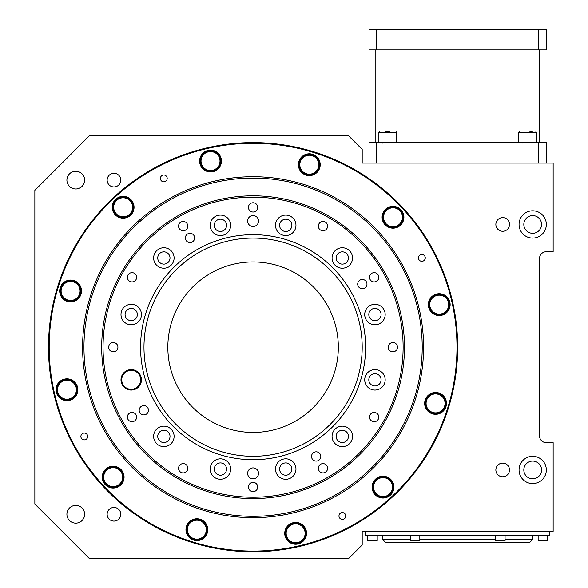 <?xml version="1.0" encoding="UTF-8"?>
<svg xmlns="http://www.w3.org/2000/svg" width="588" height="588" viewBox="0 0 588 588"><rect width="100%" height="100%" fill="white"/><g stroke="black" fill="none" stroke-linecap="round" stroke-linejoin="round"><path stroke-width="0.88" d="M107.141 180.112A6.821 6.821 0 0 0 113.962 186.933A6.821 6.821 0 0 0 120.783 180.112A6.821 6.821 0 0 0 113.962 173.291A6.821 6.821 0 0 0 107.141 180.112M107.141 514.272A6.821 6.821 0 0 0 113.962 521.093A6.821 6.821 0 0 0 120.783 514.272A6.821 6.821 0 0 0 113.962 507.451A6.821 6.821 0 0 0 107.141 514.272M495.86 224.44A6.821 6.821 0 0 0 502.681 231.26A6.821 6.821 0 0 0 509.502 224.44A6.821 6.821 0 0 0 502.681 217.619A6.821 6.821 0 0 0 495.86 224.44M495.86 469.944A6.821 6.821 0 0 0 502.681 476.765A6.821 6.821 0 0 0 509.502 469.944A6.821 6.821 0 0 0 502.681 463.124A6.821 6.821 0 0 0 495.86 469.944M519.05 469.944A13.642 13.642 0 0 0 532.684 483.586A13.642 13.642 0 0 0 546.325 469.944A13.642 13.642 0 0 0 532.684 456.303A13.642 13.642 0 0 0 519.05 469.944M519.05 224.44A13.642 13.642 0 0 0 532.684 238.081A13.642 13.642 0 0 0 546.325 224.44A13.642 13.642 0 0 0 532.684 210.798A13.642 13.642 0 0 0 519.05 224.44M66.907 514.272A8.864 8.864 0 0 0 75.771 523.136A8.864 8.864 0 0 0 84.635 514.272A8.864 8.864 0 0 0 75.771 505.408A8.864 8.864 0 0 0 66.907 514.272M66.907 180.112A8.864 8.864 0 0 0 75.771 188.976A8.864 8.864 0 0 0 84.635 180.112A8.864 8.864 0 0 0 75.771 171.248A8.864 8.864 0 0 0 66.907 180.112M330.236 270.039A109.111 109.111 0 0 0 175.93 270.039A109.111 109.111 0 0 0 175.93 424.345A109.111 109.111 0 0 0 330.236 424.345A109.111 109.111 0 0 0 330.236 270.039A109.111 109.111 0 0 1 253.083 456.303M175.93 424.345A109.111 109.111 0 0 1 253.083 238.081M541.548 224.44A8.864 8.864 0 0 1 532.684 233.304A8.864 8.864 0 0 1 523.82 224.44A8.864 8.864 0 0 1 532.684 215.576A8.864 8.864 0 0 1 541.548 224.44M541.548 469.944A8.864 8.864 0 0 1 532.684 478.808A8.864 8.864 0 0 1 523.82 469.944A8.864 8.864 0 0 1 532.684 461.08A8.864 8.864 0 0 1 541.548 469.944M348.559 135.784L89.413 135.784L34.854 190.343L34.854 504.041L89.413 558.6L348.559 558.6L362.193 544.958L362.193 531.324L553.146 531.324L553.146 442.668L546.325 442.668A6.821 6.821 0 0 1 539.505 435.848L539.505 258.536A6.821 6.821 0 0 1 546.325 251.715L553.146 251.715L553.146 163.067L362.193 163.067L362.193 149.425L348.559 135.784M418.546 258.661A3.41 3.41 0 0 0 422.632 261.226A3.41 3.41 0 0 0 425.19 257.147A3.41 3.41 0 0 0 421.111 254.582A3.41 3.41 0 0 0 418.546 258.661M339.048 516.742A3.41 3.41 0 0 0 343.127 519.307A3.41 3.41 0 0 0 345.693 515.22A3.41 3.41 0 0 0 341.613 512.655A3.41 3.41 0 0 0 339.048 516.742M80.975 437.244A3.41 3.41 0 0 0 85.054 439.802A3.41 3.41 0 0 0 87.619 435.723A3.41 3.41 0 0 0 83.533 433.158A3.41 3.41 0 0 0 80.975 437.244M160.473 179.164A3.41 3.41 0 0 0 164.552 181.729A3.41 3.41 0 0 0 167.117 177.649A3.41 3.41 0 0 0 163.03 175.084A3.41 3.41 0 0 0 160.473 179.164M86.884 385.191A170.491 170.491 0 0 0 291.082 513.39A170.491 170.491 0 0 0 419.281 309.192A170.491 170.491 0 0 0 215.083 180.994A170.491 170.491 0 0 0 86.884 385.191M123.127 474.847A10.231 10.231 0 0 0 110.875 467.151A10.231 10.231 0 0 0 103.187 479.404A10.231 10.231 0 0 0 115.439 487.099A10.231 10.231 0 0 0 123.127 474.847A10.231 10.231 0 0 1 115.439 487.099A10.231 10.231 0 0 1 103.187 479.404M206.844 527.399A10.231 10.231 0 0 0 194.591 519.704A10.231 10.231 0 0 0 186.896 531.956A10.231 10.231 0 0 0 199.148 539.652A10.231 10.231 0 0 0 206.844 527.399A10.231 10.231 0 0 0 194.591 519.704A10.231 10.231 0 0 0 186.896 531.956A10.231 10.231 0 0 0 199.148 539.652A10.231 10.231 0 0 0 206.844 527.399A10.231 10.231 0 0 1 199.148 539.652A10.231 10.231 0 0 1 186.896 531.956M305.613 531.06A10.231 10.231 0 0 0 293.361 523.364A10.231 10.231 0 0 0 285.672 535.617A10.231 10.231 0 0 0 297.925 543.312A10.231 10.231 0 0 0 305.613 531.06A10.231 10.231 0 0 1 297.925 543.312A10.231 10.231 0 0 1 285.672 535.617A10.231 10.231 0 0 0 297.925 543.312A10.231 10.231 0 0 0 305.613 531.06M392.982 484.835A10.231 10.231 0 0 0 380.73 477.147A10.231 10.231 0 0 0 373.042 489.4A10.231 10.231 0 0 0 385.294 497.088A10.231 10.231 0 0 0 392.982 484.835A10.231 10.231 0 0 1 385.294 497.088A10.231 10.231 0 0 1 373.042 489.4M445.542 401.126A10.231 10.231 0 0 0 433.29 393.431A10.231 10.231 0 0 0 425.594 405.683A10.231 10.231 0 0 0 437.847 413.379A10.231 10.231 0 0 0 445.542 401.126A10.231 10.231 0 0 0 433.29 393.431A10.231 10.231 0 0 0 425.594 405.683A10.231 10.231 0 0 0 437.847 413.379A10.231 10.231 0 0 0 445.542 401.126M449.203 302.35A10.231 10.231 0 0 0 436.95 294.661A10.231 10.231 0 0 0 429.255 306.914A10.231 10.231 0 0 0 441.507 314.602A10.231 10.231 0 0 0 449.203 302.35A10.231 10.231 0 0 0 436.95 294.661A10.231 10.231 0 0 0 429.255 306.914A10.231 10.231 0 0 0 441.507 314.602A10.231 10.231 0 0 0 449.203 302.35A10.231 10.231 0 0 1 441.507 314.602A10.231 10.231 0 0 1 429.255 306.914M319.269 162.428A10.231 10.231 0 0 0 307.017 154.732A10.231 10.231 0 0 0 299.321 166.985A10.231 10.231 0 0 0 311.574 174.68A10.231 10.231 0 0 0 319.269 162.428A10.231 10.231 0 0 1 311.574 174.68A10.231 10.231 0 0 1 299.321 166.985A10.231 10.231 0 0 0 311.574 174.68A10.231 10.231 0 0 0 319.269 162.428M133.123 204.984A10.231 10.231 0 0 0 120.871 197.296A10.231 10.231 0 0 0 113.183 209.549A10.231 10.231 0 0 0 125.428 217.237A10.231 10.231 0 0 0 133.123 204.984A10.231 10.231 0 0 1 125.428 217.237A10.231 10.231 0 0 1 113.183 209.549A10.231 10.231 0 0 0 125.428 217.237A10.231 10.231 0 0 0 133.123 204.984M80.571 288.701A10.231 10.231 0 0 0 68.318 281.005A10.231 10.231 0 0 0 60.623 293.258A10.231 10.231 0 0 0 72.875 300.953A10.231 10.231 0 0 0 80.571 288.701A10.231 10.231 0 0 0 68.318 281.005A10.231 10.231 0 0 0 60.623 293.258A10.231 10.231 0 0 0 72.875 300.953A10.231 10.231 0 0 0 80.571 288.701M76.91 387.477A10.231 10.231 0 0 0 64.658 379.782A10.231 10.231 0 0 0 56.962 392.034A10.231 10.231 0 0 0 69.215 399.722A10.231 10.231 0 0 0 76.91 387.477A10.231 10.231 0 0 0 64.658 379.782A10.231 10.231 0 0 0 56.962 392.034A10.231 10.231 0 0 0 69.215 399.722A10.231 10.231 0 0 0 76.91 387.477M53.64 392.791A204.587 204.587 0 0 1 207.483 147.75A204.587 204.587 0 0 1 452.525 301.593A204.587 204.587 0 0 1 298.682 546.634A204.587 204.587 0 0 1 53.64 392.791A204.587 204.587 0 0 0 298.682 546.634A204.587 204.587 0 0 0 452.525 301.593M220.493 158.767A10.231 10.231 0 0 0 208.24 151.079A10.231 10.231 0 0 0 200.552 163.332A10.231 10.231 0 0 0 212.805 171.02A10.231 10.231 0 0 0 220.493 158.767A10.231 10.231 0 0 1 212.805 171.02A10.231 10.231 0 0 1 200.552 163.332A10.231 10.231 0 0 0 212.805 171.02A10.231 10.231 0 0 0 220.493 158.767M402.978 214.98A10.231 10.231 0 0 0 390.726 207.292A10.231 10.231 0 0 0 383.038 219.544A10.231 10.231 0 0 0 395.29 227.233A10.231 10.231 0 0 0 402.978 214.98A10.231 10.231 0 0 1 395.29 227.233A10.231 10.231 0 0 1 383.038 219.544A10.231 10.231 0 0 0 395.29 227.233A10.231 10.231 0 0 0 402.978 214.98M82.592 347.192A170.491 170.491 0 0 1 253.083 176.701M419.281 309.192A170.491 170.491 0 0 1 423.573 347.192M505.063 539.505L532.684 539.505L529.957 542.232L385.383 542.232L382.656 539.505L410.277 539.505M549.736 531.324L549.736 535.411L365.604 535.411L365.604 531.324M299.41 164.706A9.886 9.886 0 0 1 309.295 154.82A9.886 9.886 0 0 1 319.181 164.706A9.886 9.886 0 0 1 309.295 174.592A9.886 9.886 0 0 1 299.41 164.706A9.886 9.886 0 0 0 309.295 174.592A9.886 9.886 0 0 0 319.181 164.706M410.755 540.872L419.545 540.872L410.755 540.872M201.956 165.992A9.886 9.886 0 0 1 205.579 152.483A9.886 9.886 0 0 1 219.089 156.107A9.886 9.886 0 0 1 215.465 169.609A9.886 9.886 0 0 1 201.956 165.992A9.886 9.886 0 0 0 215.465 169.609A9.886 9.886 0 0 0 219.089 156.107M118.21 215.833A9.886 9.886 0 0 1 114.587 202.323A9.886 9.886 0 0 1 128.096 198.7A9.886 9.886 0 0 1 131.712 212.209A9.886 9.886 0 0 1 118.21 215.833A9.886 9.886 0 0 0 131.712 212.209A9.886 9.886 0 0 0 128.096 198.7M70.597 300.865A9.886 9.886 0 0 1 60.711 290.979A9.886 9.886 0 0 1 70.597 281.093A9.886 9.886 0 0 1 80.483 290.979A9.886 9.886 0 0 1 70.597 300.865A9.886 9.886 0 0 0 80.483 290.979A9.886 9.886 0 0 0 70.597 281.093M71.883 398.319A9.886 9.886 0 0 1 58.374 394.695A9.886 9.886 0 0 1 61.99 381.193A9.886 9.886 0 0 1 75.499 384.809A9.886 9.886 0 0 1 71.883 398.319A9.886 9.886 0 0 0 75.499 384.809A9.886 9.886 0 0 0 61.99 381.193M121.723 482.072A9.886 9.886 0 0 1 108.214 485.688A9.886 9.886 0 0 1 104.591 472.179A9.886 9.886 0 0 1 118.1 468.562A9.886 9.886 0 0 1 121.723 482.072A9.886 9.886 0 0 0 118.1 468.562A9.886 9.886 0 0 0 104.591 472.179M206.756 529.678A9.886 9.886 0 0 1 196.87 539.571A9.886 9.886 0 0 1 186.984 529.678A9.886 9.886 0 0 1 196.87 519.792A9.886 9.886 0 0 1 206.756 529.678A9.886 9.886 0 0 0 196.87 519.792A9.886 9.886 0 0 0 186.984 529.678M304.209 528.391A9.886 9.886 0 0 1 300.586 541.901A9.886 9.886 0 0 1 287.076 538.285A9.886 9.886 0 0 1 290.7 524.775A9.886 9.886 0 0 1 304.209 528.391A9.886 9.886 0 0 0 290.7 524.775A9.886 9.886 0 0 0 287.076 538.285M387.955 478.551A9.886 9.886 0 0 1 391.579 492.06A9.886 9.886 0 0 1 378.069 495.684A9.886 9.886 0 0 1 374.453 482.175A9.886 9.886 0 0 1 387.955 478.551A9.886 9.886 0 0 0 374.453 482.175A9.886 9.886 0 0 0 378.069 495.684M435.568 393.519A9.886 9.886 0 0 1 445.454 403.405A9.886 9.886 0 0 1 435.568 413.298A9.886 9.886 0 0 1 425.683 403.405A9.886 9.886 0 0 1 435.568 393.519A9.886 9.886 0 0 0 425.683 403.405A9.886 9.886 0 0 0 435.568 413.298M434.282 296.065A9.886 9.886 0 0 1 447.791 299.689A9.886 9.886 0 0 1 444.168 313.198A9.886 9.886 0 0 1 430.666 309.575A9.886 9.886 0 0 1 434.282 296.065A9.886 9.886 0 0 0 430.666 309.575A9.886 9.886 0 0 0 444.168 313.198M384.442 212.319A9.886 9.886 0 0 1 397.951 208.696A9.886 9.886 0 0 1 401.575 222.205A9.886 9.886 0 0 1 388.065 225.829A9.886 9.886 0 0 1 384.442 212.319A9.886 9.886 0 0 0 388.065 225.829A9.886 9.886 0 0 0 401.575 222.205M373.123 540.872L370.139 540.872M543.613 540.872L541.327 540.872M496.985 540.872L504.791 540.872L496.985 540.872M385.162 131.697L389.837 131.697M529.906 131.697L532.272 131.697M126.273 388.411A9.886 9.886 0 0 1 122.657 374.901A9.886 9.886 0 0 1 136.166 371.285A9.886 9.886 0 0 1 139.782 384.787A9.886 9.886 0 0 1 126.273 388.411A9.886 9.886 0 0 0 139.782 384.787A9.886 9.886 0 0 0 136.166 371.285M192.805 407.469A85.245 85.245 0 0 0 313.36 407.469A85.245 85.245 0 0 0 313.36 286.915A85.245 85.245 0 0 0 192.805 286.915A85.245 85.245 0 0 0 192.805 407.469M186.719 241.212A4.638 4.638 0 0 0 193.283 241.212A4.638 4.638 0 0 0 193.283 234.656A4.638 4.638 0 0 0 186.719 234.656A4.638 4.638 0 0 0 186.719 241.212M359.062 287.392A4.638 4.638 0 0 0 365.618 287.392A4.638 4.638 0 0 0 365.618 280.836A4.638 4.638 0 0 0 359.062 280.836A4.638 4.638 0 0 0 359.062 287.392M312.882 459.735A4.638 4.638 0 0 0 319.446 459.735A4.638 4.638 0 0 0 319.446 453.172A4.638 4.638 0 0 0 312.882 453.172A4.638 4.638 0 0 0 312.882 459.735M140.547 413.555A4.638 4.638 0 0 0 147.103 413.555A4.638 4.638 0 0 0 147.103 406.992A4.638 4.638 0 0 0 140.547 406.992A4.638 4.638 0 0 0 140.547 413.555M173.519 426.756A112.521 112.521 0 0 0 332.646 426.756A112.521 112.521 0 0 0 332.646 267.628A112.521 112.521 0 0 0 173.519 267.628A112.521 112.521 0 0 0 173.519 426.756M249.804 490.274A4.638 4.638 0 0 0 256.361 490.274A4.638 4.638 0 0 0 256.361 483.718A4.638 4.638 0 0 0 249.804 483.718A4.638 4.638 0 0 0 249.804 490.274M319.703 471.547A4.638 4.638 0 0 0 326.259 471.547A4.638 4.638 0 0 0 326.259 464.983A4.638 4.638 0 0 0 319.703 464.983A4.638 4.638 0 0 0 319.703 471.547M370.874 420.376A4.638 4.638 0 0 0 377.43 420.376A4.638 4.638 0 0 0 377.43 413.812A4.638 4.638 0 0 0 370.874 413.812A4.638 4.638 0 0 0 370.874 420.376M389.601 350.47A4.638 4.638 0 0 0 396.165 350.47A4.638 4.638 0 0 0 396.165 343.914A4.638 4.638 0 0 0 389.601 343.914A4.638 4.638 0 0 0 389.601 350.47M370.874 280.572A4.638 4.638 0 0 0 377.43 280.572A4.638 4.638 0 0 0 377.43 274.015A4.638 4.638 0 0 0 370.874 274.015A4.638 4.638 0 0 0 370.874 280.572M319.703 229.401A4.638 4.638 0 0 0 326.259 229.401A4.638 4.638 0 0 0 326.259 222.845A4.638 4.638 0 0 0 319.703 222.845A4.638 4.638 0 0 0 319.703 229.401M249.804 210.673A4.638 4.638 0 0 0 256.361 210.673A4.638 4.638 0 0 0 256.361 204.109A4.638 4.638 0 0 0 249.804 204.109A4.638 4.638 0 0 0 249.804 210.673M179.906 229.401A4.638 4.638 0 0 0 186.462 229.401A4.638 4.638 0 0 0 186.462 222.845A4.638 4.638 0 0 0 179.906 222.845A4.638 4.638 0 0 0 179.906 229.401M128.735 280.572A4.638 4.638 0 0 0 135.291 280.572A4.638 4.638 0 0 0 135.291 274.015A4.638 4.638 0 0 0 128.735 274.015A4.638 4.638 0 0 0 128.735 280.572M110 350.47A4.638 4.638 0 0 0 116.564 350.47A4.638 4.638 0 0 0 116.564 343.914A4.638 4.638 0 0 0 110 343.914A4.638 4.638 0 0 0 110 350.47M128.735 420.376A4.638 4.638 0 0 0 135.291 420.376A4.638 4.638 0 0 0 135.291 413.812A4.638 4.638 0 0 0 128.735 413.812A4.638 4.638 0 0 0 128.735 420.376M179.906 471.547A4.638 4.638 0 0 0 186.462 471.547A4.638 4.638 0 0 0 186.462 464.983A4.638 4.638 0 0 0 179.906 464.983A4.638 4.638 0 0 0 179.906 471.547M249.224 477.213A5.454 5.454 0 0 0 256.941 477.213A5.454 5.454 0 0 0 256.941 469.496A5.454 5.454 0 0 0 249.224 469.496A5.454 5.454 0 0 0 249.224 477.213M249.224 224.888A5.454 5.454 0 0 0 256.941 224.888A5.454 5.454 0 0 0 256.941 217.17A5.454 5.454 0 0 0 249.224 217.17A5.454 5.454 0 0 0 249.224 224.888M213.194 476.287A10.231 10.231 0 0 0 227.659 476.287A10.231 10.231 0 0 0 227.659 461.823A10.231 10.231 0 0 0 213.194 461.823A10.231 10.231 0 0 0 213.194 476.287M216.09 473.399A6.137 6.137 0 0 0 224.77 473.399A6.137 6.137 0 0 0 224.77 464.718A6.137 6.137 0 0 0 216.09 464.718A6.137 6.137 0 0 0 216.09 473.399M278.499 476.287A10.231 10.231 0 0 0 292.971 476.287A10.231 10.231 0 0 0 292.971 461.823A10.231 10.231 0 0 0 278.499 461.823A10.231 10.231 0 0 0 278.499 476.287M281.395 473.399A6.137 6.137 0 0 0 290.075 473.399A6.137 6.137 0 0 0 290.075 464.718A6.137 6.137 0 0 0 281.395 464.718A6.137 6.137 0 0 0 281.395 473.399M335.057 443.639A10.231 10.231 0 0 0 349.529 443.639A10.231 10.231 0 0 0 349.529 429.166A10.231 10.231 0 0 0 335.057 429.166A10.231 10.231 0 0 0 335.057 443.639M337.953 440.743A6.137 6.137 0 0 0 346.633 440.743A6.137 6.137 0 0 0 346.633 432.062A6.137 6.137 0 0 0 337.953 432.062A6.137 6.137 0 0 0 337.953 440.743M367.713 387.08A10.231 10.231 0 0 0 382.178 387.08A10.231 10.231 0 0 0 382.178 372.616A10.231 10.231 0 0 0 367.713 372.616A10.231 10.231 0 0 0 367.713 387.08M370.609 384.185A6.137 6.137 0 0 0 379.289 384.185A6.137 6.137 0 0 0 379.289 375.504A6.137 6.137 0 0 0 370.609 375.504A6.137 6.137 0 0 0 370.609 384.185M367.713 321.776A10.231 10.231 0 0 0 382.178 321.776A10.231 10.231 0 0 0 382.178 307.303A10.231 10.231 0 0 0 367.713 307.303A10.231 10.231 0 0 0 367.713 321.776M370.609 318.88A6.137 6.137 0 0 0 379.289 318.88A6.137 6.137 0 0 0 379.289 310.199A6.137 6.137 0 0 0 370.609 310.199A6.137 6.137 0 0 0 370.609 318.88M335.057 265.217A10.231 10.231 0 0 0 349.529 265.217A10.231 10.231 0 0 0 349.529 250.753A10.231 10.231 0 0 0 335.057 250.753A10.231 10.231 0 0 0 335.057 265.217M337.953 262.321A6.137 6.137 0 0 0 346.633 262.321A6.137 6.137 0 0 0 346.633 253.641A6.137 6.137 0 0 0 337.953 253.641A6.137 6.137 0 0 0 337.953 262.321M278.499 232.561A10.231 10.231 0 0 0 292.971 232.561A10.231 10.231 0 0 0 292.971 218.097A10.231 10.231 0 0 0 278.499 218.097A10.231 10.231 0 0 0 278.499 232.561M281.395 229.673A6.137 6.137 0 0 0 290.075 229.673A6.137 6.137 0 0 0 290.075 220.992A6.137 6.137 0 0 0 281.395 220.992A6.137 6.137 0 0 0 281.395 229.673M213.194 232.561A10.231 10.231 0 0 0 227.659 232.561A10.231 10.231 0 0 0 227.659 218.097A10.231 10.231 0 0 0 213.194 218.097A10.231 10.231 0 0 0 213.194 232.561M216.09 229.673A6.137 6.137 0 0 0 224.77 229.673A6.137 6.137 0 0 0 224.77 220.992A6.137 6.137 0 0 0 216.09 220.992A6.137 6.137 0 0 0 216.09 229.673M156.636 265.217A10.231 10.231 0 0 0 171.108 265.217A10.231 10.231 0 0 0 171.108 250.753A10.231 10.231 0 0 0 156.636 250.753A10.231 10.231 0 0 0 156.636 265.217M159.532 262.321A6.137 6.137 0 0 0 168.212 262.321A6.137 6.137 0 0 0 168.212 253.641A6.137 6.137 0 0 0 159.532 253.641A6.137 6.137 0 0 0 159.532 262.321M123.987 321.776A10.231 10.231 0 0 0 138.452 321.776A10.231 10.231 0 0 0 138.452 307.303A10.231 10.231 0 0 0 123.987 307.303A10.231 10.231 0 0 0 123.987 321.776M126.876 318.88A6.137 6.137 0 0 0 135.556 318.88A6.137 6.137 0 0 0 135.556 310.199A6.137 6.137 0 0 0 126.876 310.199A6.137 6.137 0 0 0 126.876 318.88M123.987 387.08A10.231 10.231 0 0 0 138.452 387.08A10.231 10.231 0 0 0 138.452 372.616A10.231 10.231 0 0 0 123.987 372.616A10.231 10.231 0 0 0 123.987 387.08M156.636 443.639A10.231 10.231 0 0 0 171.108 443.639A10.231 10.231 0 0 0 171.108 429.166A10.231 10.231 0 0 0 156.636 429.166A10.231 10.231 0 0 0 156.636 443.639M159.532 440.743A6.137 6.137 0 0 0 168.212 440.743A6.137 6.137 0 0 0 168.212 432.062A6.137 6.137 0 0 0 159.532 432.062A6.137 6.137 0 0 0 159.532 440.743M146.993 453.282A150.028 150.028 0 0 1 146.993 241.102A150.028 150.028 0 0 1 359.172 241.102A150.028 150.028 0 0 1 359.172 453.282A150.028 150.028 0 0 1 146.993 453.282M375.835 49.862L375.835 142.605M539.505 49.862L539.505 142.605M376.761 29.4L369.014 29.4L369.014 49.862L376.761 49.862L376.761 29.4L538.579 29.4L538.579 49.862L546.325 49.862L546.325 29.4L538.579 29.4M376.761 163.067L376.761 142.605L369.014 142.605L369.014 163.067M376.761 142.605L538.579 142.605L538.579 163.067M546.325 163.067L546.325 142.605L538.579 142.605M538.579 49.862L376.761 49.862M102.518 479.558A10.915 10.915 0 0 1 110.728 466.49A10.915 10.915 0 0 1 123.796 474.692A10.915 10.915 0 0 1 115.586 487.761A10.915 10.915 0 0 1 102.518 479.558M186.234 532.111A10.915 10.915 0 0 1 194.437 519.042A10.915 10.915 0 0 1 207.505 527.245A10.915 10.915 0 0 1 199.303 540.313A10.915 10.915 0 0 1 186.234 532.111M285.004 535.771A10.915 10.915 0 0 1 293.214 522.703A10.915 10.915 0 0 1 306.282 530.905A10.915 10.915 0 0 1 298.072 543.974A10.915 10.915 0 0 1 285.004 535.771M372.38 489.554A10.915 10.915 0 0 1 380.583 476.478A10.915 10.915 0 0 1 393.651 484.688A10.915 10.915 0 0 1 385.449 497.757A10.915 10.915 0 0 1 372.38 489.554M424.933 405.838A10.915 10.915 0 0 1 433.135 392.769A10.915 10.915 0 0 1 446.204 400.972A10.915 10.915 0 0 1 438.001 414.04A10.915 10.915 0 0 1 424.933 405.838M428.593 307.061A10.915 10.915 0 0 1 436.796 293.993A10.915 10.915 0 0 1 449.864 302.203A10.915 10.915 0 0 1 441.661 315.271A10.915 10.915 0 0 1 428.593 307.061M298.66 167.139A10.915 10.915 0 0 1 306.863 154.071A10.915 10.915 0 0 1 319.931 162.273A10.915 10.915 0 0 1 311.728 175.342A10.915 10.915 0 0 1 298.66 167.139M112.514 209.703A10.915 10.915 0 0 1 120.716 196.627A10.915 10.915 0 0 1 133.785 204.837A10.915 10.915 0 0 1 125.582 217.905A10.915 10.915 0 0 1 112.514 209.703M59.961 293.412A10.915 10.915 0 0 1 68.164 280.344A10.915 10.915 0 0 1 81.232 288.546A10.915 10.915 0 0 1 73.03 301.615A10.915 10.915 0 0 1 59.961 293.412M56.301 392.189A10.915 10.915 0 0 1 64.504 379.12A10.915 10.915 0 0 1 77.572 387.323A10.915 10.915 0 0 1 69.369 400.391A10.915 10.915 0 0 1 56.301 392.189M451.856 301.747A203.904 203.904 0 0 0 207.63 148.419A203.904 203.904 0 0 0 54.309 392.644A203.904 203.904 0 0 0 298.535 545.965A203.904 203.904 0 0 0 451.856 301.747M199.883 163.479A10.915 10.915 0 0 1 208.086 150.41A10.915 10.915 0 0 1 221.161 158.613A10.915 10.915 0 0 1 212.952 171.681A10.915 10.915 0 0 1 199.883 163.479M382.369 219.691A10.915 10.915 0 0 1 390.579 206.623A10.915 10.915 0 0 1 403.647 214.833A10.915 10.915 0 0 1 395.437 227.901A10.915 10.915 0 0 1 382.369 219.691M422.206 347.192A169.123 169.123 0 0 0 253.083 178.068A169.123 169.123 0 0 0 83.959 347.192A169.123 169.123 0 0 0 253.083 516.315A169.123 169.123 0 0 0 422.206 347.192M101.687 347.192A151.395 151.395 0 0 1 253.083 195.797A151.395 151.395 0 0 1 404.478 347.192A151.395 151.395 0 0 1 253.083 498.587A151.395 151.395 0 0 1 101.687 347.192M419.825 539.505L495.522 539.505M318.777 164.706A9.482 9.482 0 0 0 309.295 155.225A9.482 9.482 0 0 0 299.814 164.706A9.482 9.482 0 0 0 309.295 174.188A9.482 9.482 0 0 0 318.777 164.706M410.277 535.411L410.277 540.6L419.545 540.872M218.729 156.305A9.482 9.482 0 0 0 205.785 152.836A9.482 9.482 0 0 0 202.309 165.787A9.482 9.482 0 0 0 215.259 169.256A9.482 9.482 0 0 0 218.729 156.305M127.89 199.06A9.482 9.482 0 0 0 114.939 202.529A9.482 9.482 0 0 0 118.408 215.48A9.482 9.482 0 0 0 131.359 212.003A9.482 9.482 0 0 0 127.89 199.06M70.597 281.498A9.482 9.482 0 0 0 61.115 290.979A9.482 9.482 0 0 0 70.597 300.461A9.482 9.482 0 0 0 80.078 290.979A9.482 9.482 0 0 0 70.597 281.498M62.196 381.546A9.482 9.482 0 0 0 58.727 394.497A9.482 9.482 0 0 0 71.677 397.966A9.482 9.482 0 0 0 75.146 385.015A9.482 9.482 0 0 0 62.196 381.546M104.951 472.385A9.482 9.482 0 0 0 108.42 485.335A9.482 9.482 0 0 0 121.363 481.866A9.482 9.482 0 0 0 117.894 468.915A9.482 9.482 0 0 0 104.951 472.385M187.388 529.678A9.482 9.482 0 0 0 196.87 539.159A9.482 9.482 0 0 0 206.351 529.678A9.482 9.482 0 0 0 196.87 520.204A9.482 9.482 0 0 0 187.388 529.678M287.436 538.079A9.482 9.482 0 0 0 300.38 541.548A9.482 9.482 0 0 0 303.849 528.597A9.482 9.482 0 0 0 290.906 525.128A9.482 9.482 0 0 0 287.436 538.079M378.275 495.331A9.482 9.482 0 0 0 391.226 491.855A9.482 9.482 0 0 0 387.757 478.911A9.482 9.482 0 0 0 374.806 482.38A9.482 9.482 0 0 0 378.275 495.331M435.568 412.886A9.482 9.482 0 0 0 445.05 403.405A9.482 9.482 0 0 0 435.568 393.931A9.482 9.482 0 0 0 426.087 403.405A9.482 9.482 0 0 0 435.568 412.886M443.969 312.838A9.482 9.482 0 0 0 447.439 299.895A9.482 9.482 0 0 0 434.488 296.425A9.482 9.482 0 0 0 431.019 309.369A9.482 9.482 0 0 0 443.969 312.838M401.214 221.999A9.482 9.482 0 0 0 397.745 209.049A9.482 9.482 0 0 0 384.802 212.525A9.482 9.482 0 0 0 388.271 225.469A9.482 9.482 0 0 0 401.214 221.999M367.654 535.411L367.654 540.6L376.923 540.872M538.417 540.872L547.685 540.6L547.685 535.411M495.794 540.872L505.063 540.6L505.063 535.411M396.613 142.605L396.613 132.241L378.885 132.241L379.429 131.697M535.911 131.697L536.454 132.241L518.726 132.241L518.726 142.605M135.96 371.638A9.482 9.482 0 0 0 123.01 375.107A9.482 9.482 0 0 0 126.479 388.058A9.482 9.482 0 0 0 139.429 384.589A9.482 9.482 0 0 0 135.96 371.638M382.656 535.411L382.656 539.505M532.684 535.411L532.684 539.505M419.825 540.6L419.825 535.411M377.202 540.6L377.202 535.411M538.138 540.6L538.138 535.411M495.522 540.6L495.522 535.411M393.203 143.149L393.747 142.605M378.885 132.241L378.885 142.605M382.296 143.149L381.744 142.605M396.613 132.241L396.069 131.697M522.137 143.149L521.593 142.605M536.454 132.241L536.454 142.605M533.044 143.149L533.595 142.605L533.044 143.149M518.726 132.241L519.27 131.697"/></g></svg>
